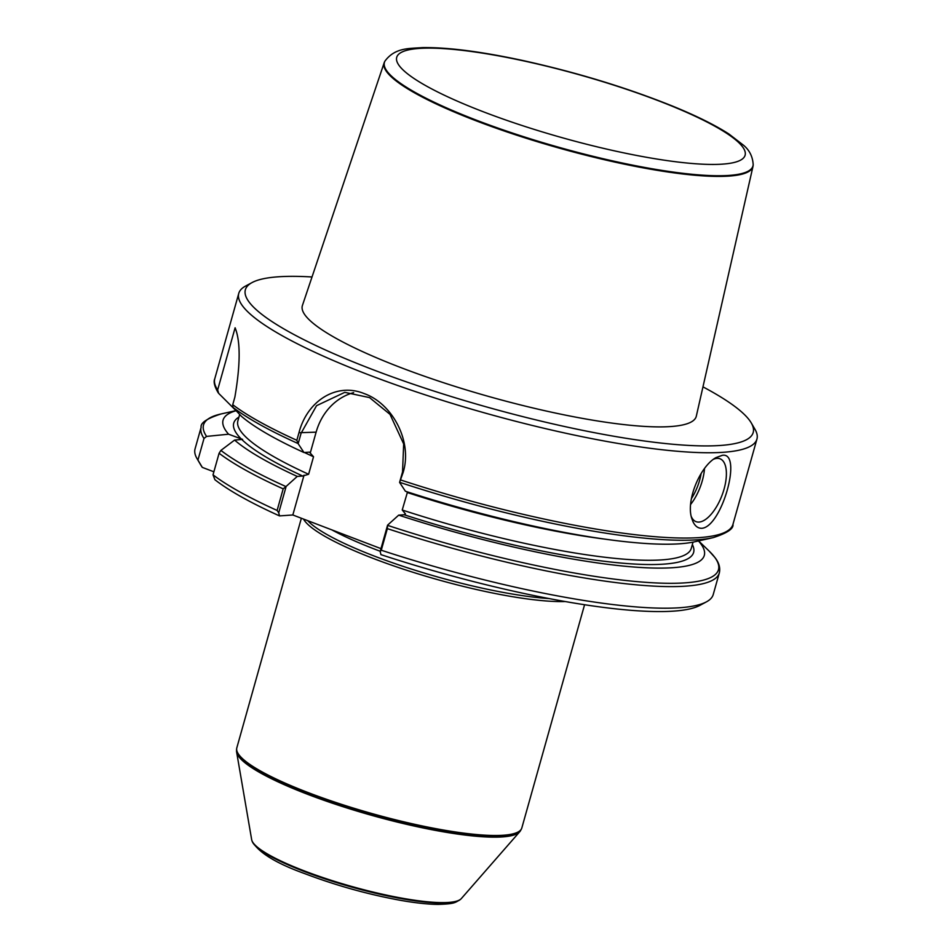<?xml version="1.0" encoding="UTF-8"?>
<svg xmlns="http://www.w3.org/2000/svg" width="952" height="952" viewBox="0 0 952 952"><rect width="100%" height="100%" fill="white"/><g stroke="black" fill="none" stroke-linecap="round" stroke-linejoin="round"><path stroke-width="1.43" d="M298.154 443.68L296.834 440.3L298.964 432.732C307.115 401.042 336.306 382.145 364.223 393.604C392.438 403.577 412.763 441.383 403.124 472.501L399.59 482.414L402.541 471.918L403.672 443.953L390.022 414.37L369.555 397.603L344.779 392.343L316.564 405.671L301.106 433.196L298.154 443.68L303.974 452.521L309.436 452.14L313.529 456.746L308.615 474.263L302.712 476.036L297.25 476.416A249.936 45.053 -164.3 0 1 234.597 440.086L242.581 439.396L228.587 434.207L206.584 436.409L204.002 438.467L197.933 460.066L202.312 467.384L213.879 471.799M202.312 467.384A263.752 47.541 -164.3 0 1 200.753 465.016L197.04 458.65A269.13 48.516 -164.3 0 1 195.065 448.856L201.134 427.269A269.13 48.516 -164.3 0 0 204.002 438.467M387.583 525.147L387.345 528.634A269.13 48.516 -164.3 0 0 719.319 572.925L713.238 594.512A269.13 48.516 -164.3 0 1 706.455 601.842L699.97 605.341A263.752 47.541 -164.3 0 1 380.931 554.635L380.169 551.505L387.583 525.147L398.686 515.139L404.148 514.758L405.457 513.902L402.232 510.01L407.515 491.934M278.734 512.783L277.115 510.45L283.184 488.864L286.147 486.412L278.734 512.783L279.507 515.901L292.835 514.984L380.978 548.638M279.507 515.901A263.752 47.541 -164.3 0 1 214.902 479.713L213.022 474.846L219.091 453.247L220.9 450.415L234.597 440.086M277.115 510.45A269.13 48.516 -164.3 0 1 213.022 474.846M197.933 460.066A269.13 48.516 -164.3 0 1 197.04 458.65M297.25 476.416L286.147 486.412M228.587 434.207A249.936 45.053 -164.3 0 1 236.06 410.705M309.436 452.14L310.304 452.854L316.123 432.16L298.964 432.732M303.974 452.521A249.936 45.053 -164.3 0 1 241.308 416.191L232.99 407.385L232.74 404.695L234.87 397.115C240.487 364.414 240.559 341.304 235.108 327.785L217.651 389.915L218.674 393.366L235.917 410.55M702.969 386.869A263.752 47.541 -164.3 0 1 751.247 422.902L754.96 429.269A269.13 48.516 -164.3 0 1 756.935 439.062A269.13 48.516 -164.3 0 1 723.258 452.295A269.13 48.516 -164.3 0 1 425.092 394.806A269.13 48.516 -164.3 0 1 238.762 293.406A269.13 48.516 -164.3 0 1 245.545 286.076L252.03 282.589A263.752 47.541 -164.3 0 1 312.018 276.972M722.401 455.294C742.869 451.998 721.783 526.837 701.886 528.289C698.137 528.419 695.186 526.266 693.032 521.803L691.937 518.911C685.44 501.359 699.91 466.409 715.963 457.615L722.401 455.294M706.455 601.842A269.13 48.516 -164.3 0 1 381.276 550.22L380.169 551.505M387.345 528.634L381.276 550.22M698.447 540.938A249.936 45.053 -164.3 0 1 398.686 515.139M399.721 482.343A267.452 48.207 -164.3 0 0 713.107 537.654L694.71 541.771A249.936 45.053 -164.3 0 1 405.397 491.244L399.59 482.414M751.247 422.902A263.752 47.541 -164.3 0 1 720.176 445.476A263.752 47.541 -164.3 0 1 405.826 381.657A263.752 47.541 -164.3 0 1 252.03 282.589M384.192 62.713L302.427 305.449A204.585 36.878 15.7 0 0 489.304 396.639A204.585 36.878 15.7 0 0 696.317 416.167L752.996 166.374A191.554 34.534 -164.3 0 1 728.946 176.096A191.554 34.534 -164.3 0 1 515.913 134.922A191.554 34.534 -164.3 0 1 384.192 62.713A191.554 34.534 -164.3 0 1 384.656 61.666L384.977 61.071C395.08 47.422 409.193 48.671 422.379 47.6C447.916 47.255 481.772 51.634 523.957 60.761C577.352 72.614 626.94 87.751 672.707 106.16C696.293 115.787 715.023 125.069 728.911 133.994L743.607 145.311C749.51 150.237 752.699 156.663 753.175 164.565A191.4 34.498 -164.3 0 1 728.994 175.418A191.4 34.498 -164.3 0 1 513.247 133.316A191.4 34.498 -164.3 0 1 384.977 61.071M713.655 459.197A33.641 14.911 -69.1 0 1 720.021 458.781A33.641 14.911 -69.1 0 1 723.08 492.327A33.641 14.911 -69.1 0 1 699.066 522.065A33.641 14.911 -69.1 0 1 696.019 521.648A33.641 14.911 -69.1 0 1 691.366 516.698M304.033 475.167L292.835 514.984M353.644 392.629A60.559 53.181 -94 0 0 316.123 432.16M301.368 518.233L236.822 747.844A148.024 26.68 15.7 0 0 236.667 748.7A148.024 26.68 15.7 0 0 372.101 813.591A148.024 26.68 15.7 0 0 521.517 828.764A148.024 26.68 15.7 0 0 521.827 827.954L584.576 604.722M303.486 519.042A148.024 26.68 15.7 0 0 413.573 572.461A148.024 26.68 15.7 0 0 565.214 601.533M307.663 520.637A147.346 26.561 15.7 0 0 409.277 568.38A147.346 26.561 15.7 0 0 549.09 598.57M520.732 830.275A147.774 26.644 15.7 0 1 371.78 814.722A147.774 26.644 15.7 0 1 236.548 750.402L236.536 751.08A147.596 26.608 15.7 0 0 236.631 752.116A147.596 26.608 15.7 0 0 371.613 815.328A147.596 26.608 15.7 0 0 519.768 831.703A147.596 26.608 15.7 0 0 520.375 830.87L521.517 828.764M236.631 752.116L251.661 839.628A109.301 19.706 15.7 0 0 251.911 840.58A109.301 19.706 15.7 0 0 351.621 886.443A109.301 19.706 15.7 0 0 460.625 899.247A109.301 19.706 15.7 0 0 461.339 898.569L519.768 831.703M753.175 164.565L753.151 165.243A191.554 34.534 -164.3 0 1 752.996 166.374M283.184 488.864A269.13 48.516 -164.3 0 1 219.091 453.247M285.802 486.508A267.452 48.207 -164.3 0 1 220.9 450.415M206.584 436.409A267.452 48.207 -164.3 0 1 220.983 413.977C206.953 418.487 200.336 422.926 201.134 427.269M241.391 439.098A238.857 43.054 -164.3 0 1 238.928 417.107M308.615 474.263A235.489 42.447 -164.3 0 1 237.881 420.855L239.666 414.501M302.712 476.036A238.857 43.054 -164.3 0 1 241.891 439.574M313.529 456.746A235.489 42.447 -164.3 0 1 304.402 452.486M297.893 443.465A267.452 48.207 -164.3 0 1 232.99 407.385M296.834 440.3A269.13 48.516 -164.3 0 1 232.74 404.695M217.651 389.915A269.13 48.516 -164.3 0 1 214.783 378.706C213.331 381.776 214.486 386.488 218.234 392.831M713.107 537.654C727.138 533.144 733.754 528.705 732.957 524.362A269.13 48.516 -164.3 0 1 699.28 537.594A269.13 48.516 -164.3 0 1 400.994 480.07M719.319 572.925C720.474 567.868 719.022 562.739 714.952 557.551L709.299 551.232A267.452 48.207 -164.3 0 1 641.803 582.029A267.452 48.207 -164.3 0 1 387.619 525.373M692.342 544.556A238.857 43.054 -164.3 0 1 404.148 514.758M693.02 542.128L691.295 548.304A235.489 42.447 -164.3 0 1 402.232 510.01M604.639 539.094A235.489 42.447 -164.3 0 1 407.147 492.481M704.492 468.598A33.641 14.911 -69.1 0 1 690.676 504.382M691.39 498.646A31.618 14.006 110.9 0 0 701.136 473.477M331.855 529.883A147.346 26.561 15.7 0 0 380.241 551.279M236.548 750.402L236.596 749.367A147.905 26.656 15.7 0 0 371.935 814.198A147.905 26.656 15.7 0 0 521.22 829.37M251.911 840.58L252.185 841.33A108.837 19.623 15.7 0 0 351.466 887.002A108.837 19.623 15.7 0 0 460.006 899.747L460.625 899.247M722.425 164.137A180.904 32.606 15.7 0 0 569.927 72.185A180.904 32.606 15.7 0 0 420.391 82.538A180.904 32.606 15.7 0 0 722.425 164.137M235.977 410.621L220.983 413.977M732.957 524.362L756.935 439.062M214.783 378.706L238.762 293.406M698.601 540.903L709.299 551.232M236.596 749.367L236.667 748.7M252.185 841.33C258.587 852.54 275.973 863.262 304.342 873.484C335.985 885.491 368.257 894.487 401.137 900.449C415.81 902.996 428.174 904.317 438.229 904.4C454.651 903.876 454.889 902.71 460.006 899.747"/></g></svg>
